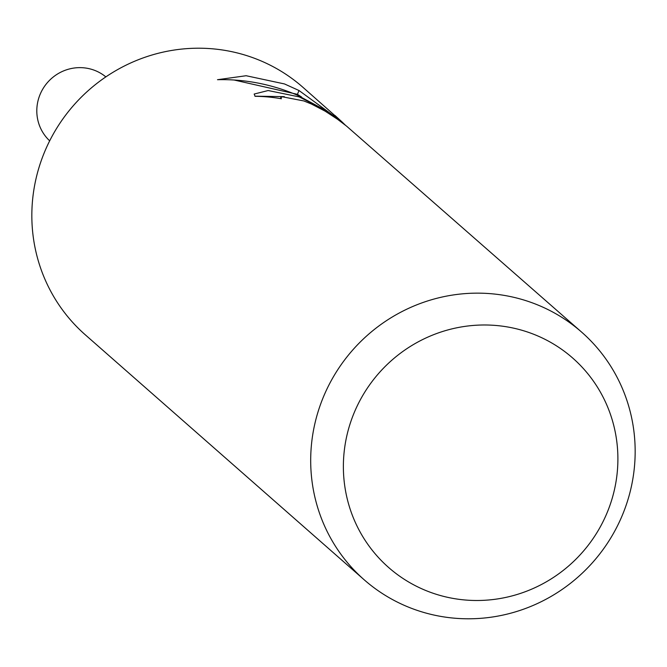 <?xml version="1.0" encoding="UTF-8"?>
<svg xmlns="http://www.w3.org/2000/svg" width="667" height="667" viewBox="0 0 667 667"><rect width="100%" height="100%" fill="white"/><g stroke="black" fill="none" stroke-linecap="round" stroke-linejoin="round"><path stroke-width="1" d="M364.174 579.781A164.791 160.238 -48.7 0 1 335.709 372.961A164.791 160.238 -48.7 0 1 534.734 303.76A164.791 160.238 -48.7 0 1 581.682 332.166A164.791 160.238 -48.7 0 1 610.147 538.986A164.791 160.238 -48.7 0 1 411.122 608.179A164.791 160.238 -48.7 0 1 364.174 579.781L85.318 334.834A164.791 160.238 -48.7 0 1 56.853 128.014A164.791 160.238 -48.7 0 1 255.878 58.821A164.791 160.238 -48.7 0 1 302.826 87.219L341.938 121.828M581.682 332.166L346.607 126.163L337.435 119.201L325.188 111.189L311.406 104.01L303.835 100.942L282.349 96.79L280.807 97.565L281.416 98.766A164.791 160.238 131.3 0 0 255.077 96.306L254.169 94.047L268.184 90.529L299.233 96.907L327.422 111.339L297.182 95.098C271.419 84.175 244.856 79.048 217.5 79.698M217.517 79.706L246.131 75.73L284.484 83.942L298.999 90.512L341.971 121.861L335.042 115.516M341.754 122.378L341.971 121.861L345.423 125.221M532.925 333.967A139.42 135.568 -48.7 0 1 607.545 511.664A139.42 135.568 -48.7 0 1 428.347 591.521A139.42 135.568 -48.7 0 1 353.727 413.823A139.42 135.568 -48.7 0 1 532.925 333.967M327.03 112.298L327.422 111.339M284.317 96.64L254.927 96.173M301.667 97.09L297.449 94.339L233.942 79.982M297.449 94.339L298.999 90.512M49.683 140.837A42.571 41.396 -48.7 0 1 43.613 87.702A42.571 41.396 -48.7 0 1 94.681 70.377A42.571 41.396 -48.7 0 1 105.853 76.897M280.799 97.557L280.382 98.591"/></g></svg>
